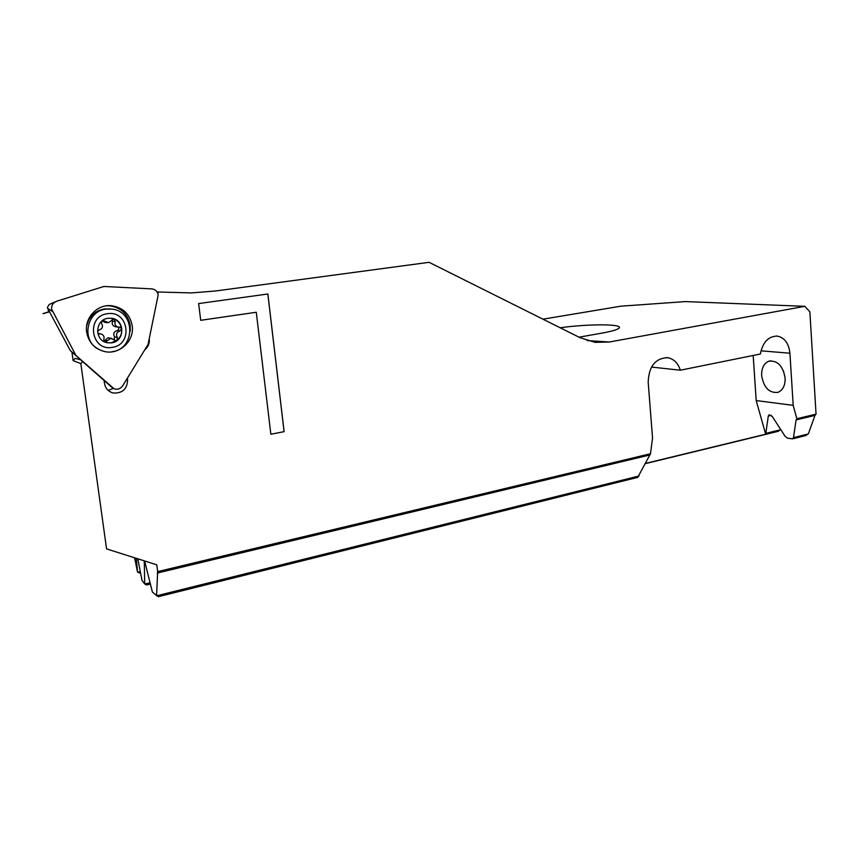 <?xml version="1.0" encoding="UTF-8"?>
<svg xmlns="http://www.w3.org/2000/svg" width="859" height="859" viewBox="0 0 859 859"><rect width="100%" height="100%" fill="white"/><g stroke="black" fill="none" stroke-linecap="round" stroke-linejoin="round"><path stroke-width="1.29" d="M56.587 301.273C53.022 302.69 51.357 305.299 51.604 309.1L75.893 355.401L113.957 388.697C117.522 389.9 120.421 388.944 122.676 385.831L148.049 344.48L158.196 294.948C157.465 291.351 155.329 289.333 151.785 288.882L103.885 286.476L56.587 301.273M81.584 360.576L70.288 350.569L47.653 308.349L47.352 307.436L49.253 304.451L55.18 301.885M130.246 331.187L130.203 325.4C127.894 313.932 120.947 307.393 109.383 305.793L106.849 305.761M86.662 332.122C84.322 318.055 97.099 304.311 111.026 305.654C122.773 307.297 129.827 313.943 132.179 325.604C134.831 341.302 118.488 355.937 103.241 351.181C93.985 348.174 88.466 341.818 86.662 332.122M112.185 387.57L104.089 380.526M70.288 350.569L75.893 355.401M102.897 320.332L108.47 322.683L113.742 318.904L115.224 321.642C114.462 324.423 115.439 326.248 118.145 327.107L120.045 327.107L121.645 328.782L119.841 331.026C116.588 332.218 115.761 334.355 117.35 337.437L117.028 340.25L116.094 340.647L110.586 338.349L105.356 342.172M112.218 319.312L112.432 321.255C111.681 324.026 112.647 325.829 115.342 326.688L118.145 327.107C119.272 328.675 118.95 329.824 117.168 330.565L117.039 330.586C113.796 331.757 112.969 333.883 114.558 336.953L114.183 339.777M111.82 338.371L107.826 337.855L103.982 341.313M104.347 341.721L103.81 339.423C104.583 336.664 103.606 334.838 100.9 333.958L97.797 333.346M100.9 333.958L97.905 333.453M97.507 331.08L99.129 330.017C102.425 328.825 103.273 326.667 101.652 323.553L101.341 321.61M102.157 320.879L104.712 322.297M111.294 318.238L114.172 319.022C118.381 320.944 120.872 324.187 121.645 328.782C122.107 333.41 120.571 337.233 117.028 340.25L111.187 342.784L107.278 342.73M111.509 342.848L107.568 342.784C94.2 341.066 94.726 319.473 108.191 318.27L111.799 318.313C125.285 319.849 125.017 341.474 111.509 342.848M112.121 347.369C133.467 344.974 128.85 310.045 107.568 313.718C85.857 315.865 90.775 351.481 112.121 347.369M111.981 351.718C135.432 349.248 135.754 311.71 112.271 309.143L106.215 309.09C86.566 310.743 80.8 340.443 98.441 349.237M110.618 308.961L104.734 308.929C97.486 310.11 92.096 313.964 88.531 320.482L86.652 325.786M117.168 330.565L119.938 331.016M785.126 377.971L783.472 370.863M768.891 361.188C763.866 363.325 761.45 368.114 761.643 375.566C763.769 387.667 769.202 393.261 777.953 392.348C782.893 390.233 785.276 385.466 785.126 378.046C782.968 365.891 777.556 360.275 768.891 361.188L770.684 360.812M144.752 349.849C148.199 346.982 149.713 343.321 149.283 338.843L149.273 338.747M144.613 560.97L152.397 592.055L156.574 595.598L157.659 571.611L650.51 453.735L652.539 437.961L648.191 382.276C648.803 366.492 655.245 358.289 667.518 357.655C673.703 358.794 677.976 362.981 680.349 370.208L760.365 354.015C762.771 342.172 768.418 336.202 777.298 336.105C784.611 337.651 788.82 343.353 789.915 353.221L793.19 405.351L796.862 418.73L816.05 414.145L809.876 311.849L804.829 306.319L685.364 301.584L620.735 306.201L542.952 319.183M82.743 361.51L80.843 363.636L73.112 360.608L75.077 358.418L80.574 359.771L104.079 380.451L104.487 383.415C105.442 388.504 108.384 391.704 113.324 393.035L111.509 392.477M157.659 571.611L156.757 564.814L106.57 548.901L80.843 363.636M804.829 306.319L609.45 342L595.126 342.354L580.04 337.694L429.071 262.317L215.695 290.976L191.546 292.919L158.228 291.996L157.884 293.595M127.39 378.153L127.594 379.646C127.304 388.955 122.547 393.422 113.324 393.035M267.879 293.993L198.622 303.571L200.716 320.31L256.283 312.257L270.853 434.246L284.114 431.658L267.879 293.993M157.218 292.167L158.228 291.996M137.805 558.812L141.993 580.33L144.666 583.948L144.312 560.873M650.51 453.735L637.711 477.379L158.378 596.672L156.821 595.759L639.075 475.983M144.666 583.948L150.175 582.821M135.003 560.132L134.573 557.781M134.648 557.802L137.537 572.094L136.334 558.339M816.05 414.145L814.966 415.402L808.383 433.774L805.549 435.61M139.802 573.039L137.537 572.094M146.696 584.947L144.913 584.099M780.756 429.618L778.05 431.358M579.03 337.19L602.406 333.034C611.833 331.316 617.374 329.684 619.017 328.138C623.956 323.832 588.265 323.8 560.165 327.773M113.334 388.386L108.18 390.416M71.909 352.007L73.112 360.608M609.45 342L587.137 340.583M805.946 435.513L792.621 438.831L787.574 438.208L785.083 436.308L772.327 416.561L769.17 414.757L768.311 415.992L771.199 415.316M796.862 418.73L796.078 419.933L814.966 415.402M753.182 355.465L756.188 400.562L765.68 434.203L768.311 415.992M792.621 438.831L793.48 437.639L796.078 419.933M765.68 434.203L645.141 463.506M651.487 367.072L680.349 370.208M756.188 400.562L793.19 405.351M48.19 309.358L48.576 311.817C40.803 314.34 41.114 314.33 49.5 311.796M267.847 293.993L284.082 431.647L270.853 434.235M200.716 320.3L256.283 312.257M47.653 308.349L52.388 311.495M112.432 321.255L115.224 321.642M102.307 320.772L104.766 321.116M114.558 336.953L117.35 337.437M104.712 340.379L107.45 340.894M98.28 333.732L99.569 333.958M144.076 562.28L145.16 562.022M157.272 573.039L649.221 455.13M126.627 379.388L127.594 379.646M766.067 433.301L780.616 429.768M793.48 437.639L808.179 433.988M137.794 572.244L140.275 571.654M789.915 353.221L760.977 350.826M109.383 305.793L111.026 305.654M101.727 350.547L103.241 351.181M104.551 322.275L107.289 322.673M140.511 572.867L139.695 573.06M778.426 431.272L645.045 463.72M150.465 584.034L146.631 584.968M776.235 336.03L777.298 336.105M666.573 357.569L667.518 357.655"/></g></svg>

